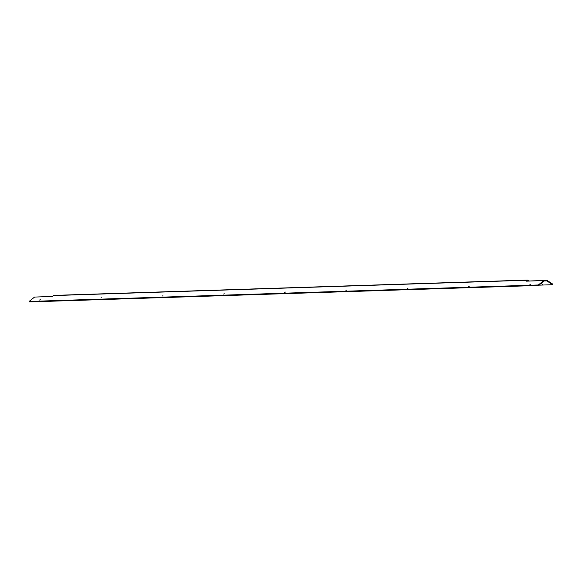 <?xml version="1.0" encoding="UTF-8"?>
<svg xmlns="http://www.w3.org/2000/svg" width="582" height="582" viewBox="0 0 582 582"><rect width="100%" height="100%" fill="white"/><g stroke="black" fill="none" stroke-linecap="round" stroke-linejoin="round"><path stroke-width="0.87" d="M223.444 294.077L224.31 293.801L223.444 294.077M162.123 296.063L162.982 295.787L162.123 296.063M100.795 298.049L101.654 297.773L100.795 298.049M39.467 300.036L40.333 299.752L39.467 300.036M541.471 283.769L542.424 284.256L541.471 283.769M346.799 290.091L345.934 290.367L346.799 290.091M285.471 292.069L284.613 292.353L285.471 292.069M408.127 288.105L407.262 288.381L408.127 288.105M469.456 286.118L468.59 286.395L469.456 286.118M530.784 284.132L529.918 284.409L530.784 284.132M52.409 296.427L37.801 296.958M543.806 280.589L544.054 281.062L538.576 285.449L538.328 284.976L543.806 280.589L526.055 281.164L527.19 280.248A1.128 0.902 -91.9 0 1 528.092 280.204L529.307 280.99L547.058 280.415L552.9 284.212L552.696 284.714L538.939 285.158M547.058 280.415L546.854 280.917L552.696 284.714M544.024 281.004L546.854 280.917M526.928 281.135L527.438 280.72A0.56 0.451 -91.9 0 1 527.889 280.699L528.478 281.084M538.328 284.976L29.1 301.454L29.347 301.927L538.576 285.449M29.1 301.454L34.578 297.067L52.329 296.493L53.464 295.576A1.128 0.902 -91.9 0 1 53.922 295.401L527.648 280.073M528.092 280.204L527.452 280.713M527.19 280.248L53.464 295.576"/></g></svg>
